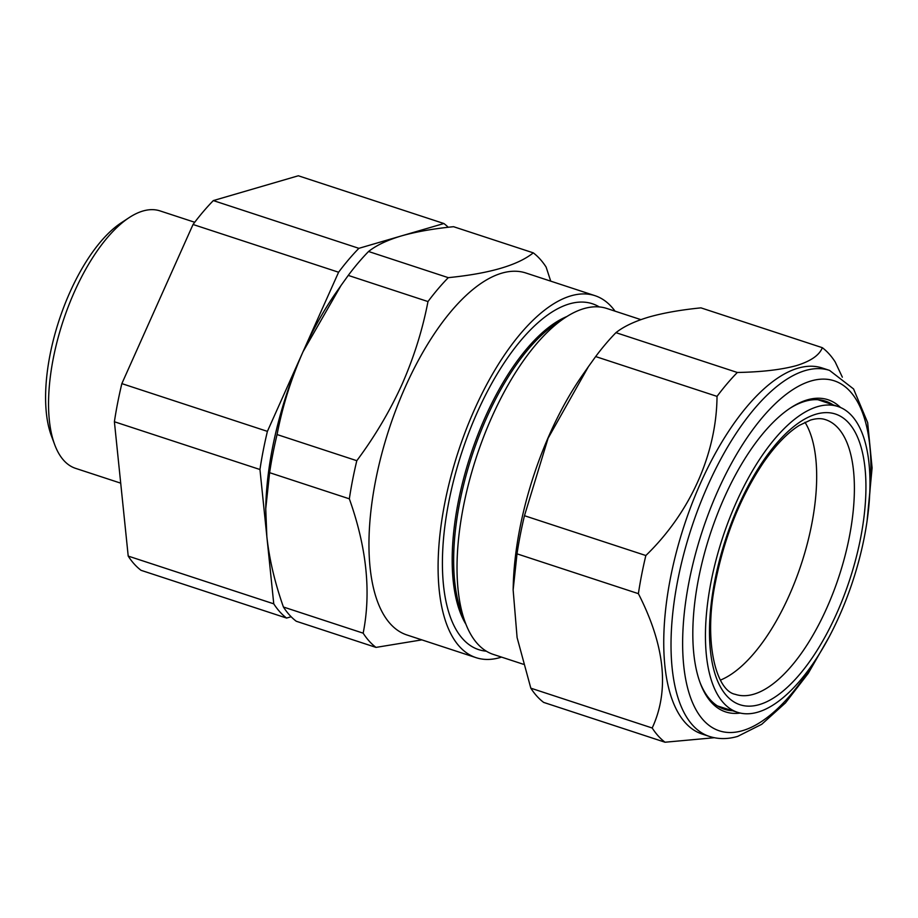 <?xml version="1.0" encoding="UTF-8"?>
<svg xmlns="http://www.w3.org/2000/svg" width="918" height="918" viewBox="0 0 918 918"><rect width="100%" height="100%" fill="white"/><g stroke="black" fill="none" stroke-linecap="round" stroke-linejoin="round"><path stroke-width="1.38" d="M54.701 444.679L51.362 435.717A127.005 54.139 -71.8 0 1 69.929 292.234A127.005 54.139 -71.8 0 1 121.199 222.844L129.186 217.6A135.474 57.754 108.2 0 0 74.507 291.626A135.474 57.754 108.2 0 0 54.701 444.679A135.474 57.754 108.2 0 0 75.574 468.352L120.706 483.155M194.708 222.271L160.03 210.899A135.474 57.754 108.2 0 0 129.186 217.6M513.128 589.941L513.219 586.476A192.631 82.115 -71.8 0 1 582.597 374.98L588.404 366.672L548.092 438.242L524.465 515.709A214.215 91.318 108.2 0 0 517.018 553.841L513.139 589.941L517.098 637.574L530.822 688.179A214.215 91.318 108.2 0 0 543.663 702.408L665.034 742.226A214.215 91.318 -71.8 0 1 652.193 727.997C669.589 690.543 664.988 645.767 638.389 593.659A214.215 91.318 -71.8 0 1 645.847 555.528C690.152 512.646 716.568 453.974 717.027 396.381A214.215 91.318 -71.8 0 1 737.326 372.478C761.642 372.031 781.39 369.724 796.56 365.571C810.881 361.107 819.464 355.14 822.321 347.681A214.215 91.318 -71.8 0 1 835.162 361.91L842.345 377.172M822.321 347.681L700.95 307.863C680.617 309.894 663.221 312.969 648.785 317.089C634.579 321.346 623.643 326.533 615.944 332.66A214.215 91.318 108.2 0 0 595.656 356.563L588.404 366.672M740.241 713.056A164.265 70.02 -71.8 0 1 700.273 683.187A164.265 70.02 -71.8 0 1 710.257 533.989A164.265 70.02 -71.8 0 1 790.605 407.867A164.265 70.02 -71.8 0 1 807.278 399.881A164.265 70.02 -71.8 0 1 840.498 407.477M832.982 404.815A162.142 69.114 108.2 0 0 825.511 401.155A162.142 69.114 108.2 0 0 805.063 401.292A162.142 69.114 108.2 0 0 789.595 408.533M709.465 736.454L702.19 734.067A192.631 82.115 -71.8 0 1 676.497 551.638A192.631 82.115 -71.8 0 1 797.983 368.175A192.631 82.115 -71.8 0 1 822.287 368.015L829.562 370.402A192.631 82.115 -71.8 0 0 805.27 370.562A192.631 82.115 -71.8 0 0 683.772 554.024A192.631 82.115 -71.8 0 0 709.465 736.454C718.461 739.311 727.871 739.288 737.705 736.374L761.722 724.302L785.498 702.878L808.253 673.342L828.965 637.241M714.273 737.728L665.034 742.226M566.922 316.503A172.377 73.486 108.2 0 0 485.232 417.162A172.377 73.486 108.2 0 0 465.942 624.297M599.282 306.933A182.039 77.605 108.2 0 0 477.36 412.171A182.039 77.605 108.2 0 0 486.345 651.183M640.879 319.636L606.844 308.471A182.039 77.605 108.2 0 0 565.396 317.479L556.285 323.457A172.377 73.486 108.2 0 0 486.689 417.644A172.377 73.486 108.2 0 0 461.49 612.386L465.3 622.611A182.039 77.605 108.2 0 0 493.345 654.419L523.317 664.253M565.396 317.479A182.039 77.605 108.2 0 0 491.91 416.944A182.039 77.605 108.2 0 0 465.3 622.611M501.538 657.104A190.508 81.209 -71.8 0 1 476.155 657.69A190.508 81.209 -71.8 0 1 474.652 409.176A190.508 81.209 -71.8 0 1 594.921 295.653A190.508 81.209 -71.8 0 1 615.037 311.156M476.155 657.69L407.018 635.004A190.508 81.209 -71.8 0 1 405.515 386.489A190.508 81.209 -71.8 0 1 525.784 272.967L594.921 295.653M550.731 281.149L546.118 267.081A214.215 91.318 108.2 0 0 533.278 252.852C517.867 265.268 489.535 273.53 448.282 277.661A214.215 91.318 108.2 0 0 427.983 301.563C422.567 329.746 413.915 357.331 402.061 384.298C389.932 411 374.854 436.463 356.804 460.698L277.064 434.547C282.537 406.181 291.19 378.606 302.997 351.801L341.014 285.509L348.255 275.4A214.215 91.318 -71.8 0 1 368.554 251.498C376.277 245.347 387.224 240.16 401.384 235.926C415.9 231.795 433.285 228.72 453.549 226.7L533.278 252.852M762.778 454.617A160.937 68.609 -71.8 0 1 838.145 406.571A160.937 68.609 -71.8 0 1 868.692 507.769A160.937 68.609 -71.8 0 1 812.637 664.184A160.937 68.609 -71.8 0 1 737.808 712.402A160.937 68.609 -71.8 0 1 706.665 611.617A160.937 68.609 -71.8 0 1 762.778 454.617M804.994 422.269A144.172 61.46 -71.8 0 1 765.279 638.584A144.172 61.46 -71.8 0 1 720.4 680.112M699.86 682.063A162.142 69.114 108.2 0 0 724.428 709.281A162.142 69.114 108.2 0 0 732.61 710.75M448.282 277.661L368.554 251.498M427.983 301.563L348.255 275.4M356.804 460.698A214.215 91.318 108.2 0 0 349.345 498.83L269.617 472.678A214.215 91.318 -71.8 0 1 277.064 434.547M349.345 498.83C366.684 547.553 371.297 592.328 363.161 633.168L283.421 607.016C274.861 582.792 269.341 559.349 266.851 536.674L265.738 508.779L269.617 472.678M363.161 633.168A214.215 91.318 108.2 0 0 375.99 647.397L296.262 621.245A214.215 91.318 -71.8 0 1 283.421 607.016M375.99 647.397L421.867 639.869M448.248 227.274A214.215 91.318 108.2 0 0 443.887 223.522L358.881 248.33A214.215 91.318 108.2 0 0 338.593 272.233L302.997 351.801A194.742 83.01 108.2 0 0 265.784 506.587L265.738 508.779M291.144 616.747L286.6 618.066A214.215 91.318 108.2 0 1 273.759 603.837L259.955 469.511A214.215 91.318 108.2 0 1 267.402 431.368L302.997 351.801A194.742 83.01 -71.8 0 1 335.931 292.773L341.014 285.509M530.822 688.179L652.193 727.997M517.018 553.841L638.389 593.659M524.465 515.709L645.847 555.528M595.656 356.563L717.027 396.381M615.944 332.66L737.326 372.478M443.887 223.522L298.327 175.774L213.332 200.583L358.881 248.33M338.593 272.233L193.044 224.485A214.215 91.318 -71.8 0 1 213.332 200.583M267.402 431.368L121.853 383.621L193.044 224.485M259.955 469.511L114.394 421.752A214.215 91.318 -71.8 0 1 121.853 383.621M273.759 603.837L128.21 556.09L114.394 421.752M286.6 618.066L141.051 570.319A214.215 91.318 -71.8 0 1 128.21 556.09M869.69 494.389A184.162 78.5 108.2 0 0 810.973 380.993A184.162 78.5 108.2 0 0 689.097 581.404A184.162 78.5 108.2 0 0 742.616 730.636A184.162 78.5 108.2 0 0 815.241 660.329M825.316 419.595A144.551 61.621 -71.8 0 1 853.292 510.121A144.551 61.621 -71.8 0 1 802.883 651.149A144.551 61.621 -71.8 0 1 735.192 694.306C716.407 690.898 703.039 642.279 715.443 582.15C724.531 536.491 740.608 496.512 763.696 462.19C775.802 444.874 787.701 432.596 799.371 425.355L810.479 420.088C816.24 418.356 821.185 418.195 825.316 419.595M764.005 459.769A153.019 65.235 -71.8 0 1 862.243 451.564A153.019 65.235 -71.8 0 1 811.409 659.021A153.019 65.235 -71.8 0 1 713.183 667.225A153.019 65.235 -71.8 0 1 764.005 459.769M838.145 406.571L817.915 399.709M737.808 712.402L717.451 705.942M867.062 521.114L872.1 467.893L867.659 422.613L853.568 388.957L829.562 370.402"/></g></svg>
